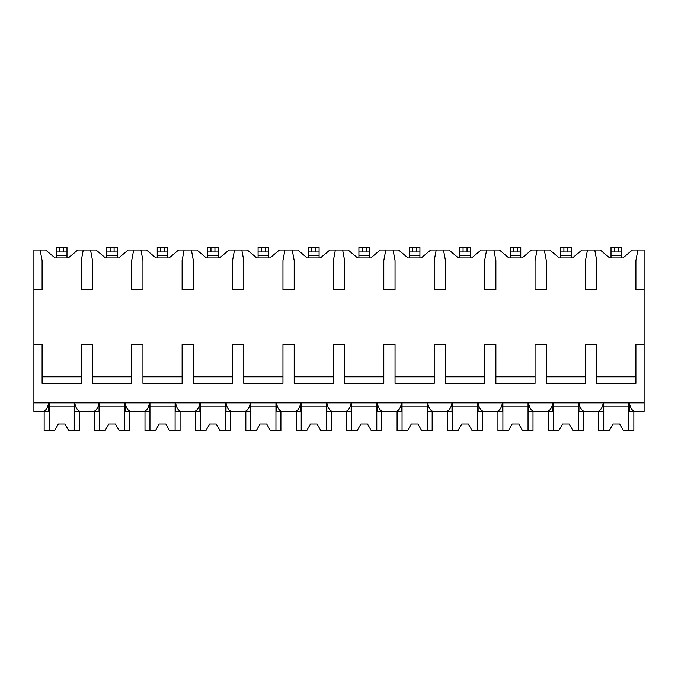 <?xml version="1.0" encoding="UTF-8"?>
<svg xmlns="http://www.w3.org/2000/svg" width="678" height="678" viewBox="0 0 678 678"><rect width="100%" height="100%" fill="white"/><g stroke="black" fill="none" stroke-linecap="round" stroke-linejoin="round"><path stroke-width="1.02" d="M33.9 289.701L42.104 289.701L42.104 260.589L40.121 250.004L33.9 250.004L33.9 411.453L42.951 411.453C45.892 410.631 47.782 407.766 48.63 402.851L48.63 411.453L41.18 411.453M33.9 344.627L42.104 344.627L42.104 383.401L81.275 383.401L81.275 344.627L92.522 344.627L92.522 383.401L131.693 383.401L131.693 344.627L142.948 344.627L142.948 383.401L182.119 383.401L182.119 344.627L193.366 344.627L193.366 383.401L232.537 383.401L232.537 344.627L243.783 344.627L243.783 383.401L282.955 383.401L282.955 344.627L294.201 344.627L294.201 383.401L333.373 383.401L333.373 344.627L344.627 344.627L344.627 383.401L383.799 383.401L383.799 344.627L395.045 344.627L395.045 383.401L434.217 383.401L434.217 344.627L445.463 344.627L445.463 383.401L484.634 383.401L484.634 344.627L495.881 344.627L495.881 383.401L535.052 383.401L535.052 344.627L546.307 344.627L546.307 383.401L585.478 383.401L585.478 344.627L596.725 344.627L596.725 383.401L635.896 383.401L635.896 344.627L644.1 344.627L644.1 411.453L635.049 411.453C632.108 410.631 630.209 407.766 629.37 402.851L629.37 411.453L636.82 411.453M40.121 250.004L45.612 250.004L55.071 257.945L68.308 257.945L77.767 250.004L96.03 250.004L105.497 257.945L118.726 257.945L128.193 250.004L146.448 250.004L155.915 257.945L169.144 257.945L178.611 250.004L196.874 250.004L206.332 257.945L219.57 257.945L229.028 250.004L247.292 250.004L256.75 257.945L269.988 257.945L279.446 250.004L297.71 250.004L307.176 257.945L320.406 257.945L329.872 250.004L348.128 250.004L357.594 257.945L370.824 257.945L380.29 250.004L398.554 250.004L408.012 257.945L421.25 257.945L430.708 250.004L448.972 250.004L458.43 257.945L471.668 257.945L481.126 250.004L499.389 250.004L508.856 257.945L522.085 257.945L531.552 250.004L549.807 250.004L559.274 257.945L572.503 257.945L581.97 250.004L600.233 250.004L609.692 257.945L622.929 257.945L632.388 250.004L637.879 250.004L635.896 260.589L635.896 289.701L644.1 289.701L644.1 344.627M33.9 402.851L644.1 402.851M81.275 376.782L42.104 376.782M635.896 376.782L596.725 376.782M585.478 376.782L546.307 376.782M535.052 376.782L495.881 376.782M484.634 376.782L445.463 376.782M434.217 376.782L395.045 376.782M383.799 376.782L344.627 376.782M333.373 376.782L294.201 376.782M282.955 376.782L243.783 376.782M232.537 376.782L193.366 376.782M182.119 376.782L142.948 376.782M131.693 376.782L92.522 376.782M595.801 411.453L603.25 411.453L603.25 402.851C602.403 407.766 600.513 410.631 597.564 411.453L584.631 411.453C581.69 410.631 579.792 407.766 578.953 402.851L578.953 411.453L586.402 411.453M545.375 411.453L552.824 411.453L552.824 402.851C551.985 407.766 550.087 410.631 547.146 411.453L534.213 411.453C531.264 410.631 529.374 407.766 528.535 402.851L528.535 411.453L535.984 411.453M494.957 411.453L502.406 411.453L502.406 402.851C501.567 407.766 499.669 410.631 496.728 411.453L483.795 411.453C480.846 410.631 478.956 407.766 478.109 402.851L478.109 411.453L485.558 411.453M444.539 411.453L451.989 411.453L451.989 402.851C451.141 407.766 449.251 410.631 446.31 411.453L433.369 411.453C430.428 410.631 428.53 407.766 427.691 402.851L427.691 411.453L435.14 411.453M394.121 411.453L401.571 411.453L401.571 402.851C400.723 407.766 398.834 410.631 395.884 411.453L382.951 411.453C380.011 410.631 378.112 407.766 377.273 402.851L377.273 411.453L384.723 411.453M343.695 411.453L351.145 411.453L351.145 402.851C350.306 407.766 348.407 410.631 345.466 411.453L332.534 411.453C329.584 410.631 327.694 407.766 326.855 402.851L326.855 411.453L334.305 411.453M293.277 411.453L300.727 411.453L300.727 402.851C299.888 407.766 297.989 410.631 295.049 411.453L282.116 411.453C279.166 410.631 277.277 407.766 276.429 402.851L276.429 411.453L283.879 411.453M242.86 411.453L250.309 411.453L250.309 402.851C249.462 407.766 247.572 410.631 244.631 411.453L231.69 411.453C228.749 410.631 226.85 407.766 226.011 402.851L226.011 411.453L233.461 411.453M192.442 411.453L199.891 411.453L199.891 402.851C199.044 407.766 197.154 410.631 194.205 411.453L181.272 411.453C178.331 410.631 176.433 407.766 175.594 402.851L175.594 411.453L183.043 411.453M142.016 411.453L149.465 411.453L149.465 402.851C148.626 407.766 146.728 410.631 143.787 411.453L130.854 411.453C127.905 410.631 126.015 407.766 125.176 402.851L125.176 411.453L132.625 411.453M91.598 411.453L99.047 411.453L99.047 402.851C98.208 407.766 96.31 410.631 93.369 411.453L80.436 411.453C77.487 410.631 75.597 407.766 74.75 402.851L74.75 411.453L82.199 411.453M637.879 250.004L644.1 250.004L644.1 289.701M587.462 250.004L585.478 260.589L585.478 289.701L596.725 289.701L596.725 260.589L594.742 250.004M537.044 250.004L535.052 260.589L535.052 289.701L546.307 289.701L546.307 260.589L544.315 250.004M486.618 250.004L484.634 260.589L484.634 289.701L495.881 289.701L495.881 260.589L493.898 250.004M436.2 250.004L434.217 260.589L434.217 289.701L445.463 289.701L445.463 260.589L443.48 250.004M385.782 250.004L383.799 260.589L383.799 289.701L395.045 289.701L395.045 260.589L393.062 250.004M335.364 250.004L333.373 260.589L333.373 289.701L344.627 289.701L344.627 260.589L342.636 250.004M284.938 250.004L282.955 260.589L282.955 289.701L294.201 289.701L294.201 260.589L292.218 250.004M234.52 250.004L232.537 260.589L232.537 289.701L243.783 289.701L243.783 260.589L241.8 250.004M184.102 250.004L182.119 260.589L182.119 289.701L193.366 289.701L193.366 260.589L191.382 250.004M133.685 250.004L131.693 260.589L131.693 289.701L142.948 289.701L142.948 260.589L140.956 250.004M83.258 250.004L81.275 260.589L81.275 289.701L92.522 289.701L92.522 260.589L90.538 250.004M614.327 251.987L611.014 251.987L611.014 247.36L621.599 247.36L621.599 251.987L614.327 251.987L614.327 247.36M611.014 257.945L611.014 251.987M621.599 251.987L621.599 257.945M563.901 251.987L560.596 251.987L560.596 247.36L571.181 247.36L571.181 251.987L563.901 251.987L563.901 247.36M560.596 257.945L560.596 251.987M571.181 251.987L571.181 257.945M513.483 251.987L510.178 251.987L510.178 247.36L520.763 247.36L520.763 251.987L513.483 251.987L513.483 247.36M510.178 257.945L510.178 251.987M520.763 251.987L520.763 257.945M463.066 251.987L459.76 251.987L459.76 247.36L470.346 247.36L470.346 251.987L463.066 251.987L463.066 247.36M459.76 257.945L459.76 251.987M470.346 251.987L470.346 257.945M412.648 251.987L409.334 251.987L409.334 247.36L419.919 247.36L419.919 251.987L412.648 251.987L412.648 247.36M409.334 257.945L409.334 251.987M419.919 251.987L419.919 257.945M362.221 251.987L358.916 251.987L358.916 247.36L369.502 247.36L369.502 251.987L362.221 251.987L362.221 247.36M358.916 257.945L358.916 251.987M369.502 251.987L369.502 257.945M311.804 251.987L308.498 251.987L308.498 247.36L319.084 247.36L319.084 251.987L311.804 251.987L311.804 247.36M308.498 251.987L308.498 247.36L308.498 255.301L319.084 255.301L319.084 251.987M308.498 257.945L308.498 255.301M319.084 257.945L319.084 255.301M261.386 251.987L258.081 251.987L258.081 247.36L268.666 247.36L268.666 251.987L261.386 251.987L261.386 247.36M258.081 257.945L258.081 251.987M268.666 251.987L268.666 257.945M210.968 251.987L207.654 251.987L207.654 247.36L218.24 247.36L218.24 251.987L210.968 251.987L210.968 247.36M207.654 257.945L207.654 251.987M218.24 251.987L218.24 257.945M167.822 251.987L167.822 247.36L167.822 251.987L157.237 251.987L157.237 247.36L167.822 247.36L167.822 257.945M157.237 251.987L157.237 247.36L157.237 255.301L167.822 255.301M157.237 257.945L157.237 255.301M117.404 251.987L117.404 247.36L117.404 251.987L106.819 251.987L106.819 247.36L117.404 247.36L117.404 257.945M106.819 251.987L106.819 247.36L106.819 255.301L117.404 255.301M106.819 257.945L106.819 255.301M66.986 251.987L66.986 247.36L66.986 251.987L56.401 251.987L56.401 247.36L66.986 247.36L66.986 257.945M56.401 257.945L56.401 251.987M578.461 402.851L578.461 430.64L583.427 430.64L583.427 411.453M553.316 402.851L553.316 430.64L548.358 430.64L548.358 411.453M553.316 430.64L558.841 430.64L562.579 424.03L569.198 424.03L572.944 430.64L578.461 430.64M578.461 406.825L553.316 406.825M562.579 424.03L569.198 424.03M528.043 402.851L528.043 430.64L533.001 430.64L533.001 411.453M502.898 402.851L502.898 430.64L497.932 430.64L497.932 411.453M502.898 430.64L508.415 430.64L512.161 424.03L518.78 424.03L522.518 430.64L528.043 430.64M528.043 406.825L502.898 406.825M512.161 424.03L518.78 424.03M477.626 402.851L477.626 430.64L482.583 430.64L482.583 411.453M452.48 402.851L452.48 430.64L447.514 430.64L447.514 411.453M452.48 430.64L457.997 430.64L461.743 424.03L468.362 424.03L472.1 430.64L477.626 430.64M477.626 406.825L452.48 406.825M461.743 424.03L468.362 424.03M427.199 402.851L427.199 430.64L432.166 430.64L432.166 411.453M402.054 402.851L402.054 430.64L397.096 430.64L397.096 411.453M402.054 430.64L407.58 430.64L411.326 424.03L417.936 424.03L421.682 430.64L427.199 430.64M427.199 406.825L402.054 406.825M411.326 424.03L417.936 424.03M376.782 402.851L376.782 430.64L381.748 430.64L381.748 411.453M351.636 402.851L351.636 430.64L346.678 430.64L346.678 411.453M351.636 430.64L357.162 430.64L360.899 424.03L367.518 424.03L371.264 430.64L376.782 430.64M376.782 406.825L351.636 406.825M360.899 424.03L367.518 424.03M326.364 402.851L326.364 430.64L331.322 430.64L331.322 411.453M301.218 402.851L301.218 430.64L296.252 430.64L296.252 411.453M301.218 430.64L306.736 430.64L310.482 424.03L317.101 424.03L320.838 430.64L326.364 430.64M326.364 406.825L301.218 406.825M310.482 424.03L317.101 424.03M275.946 402.851L275.946 430.64L280.904 430.64L280.904 411.453M250.801 402.851L250.801 430.64L245.834 430.64L245.834 411.453M250.801 430.64L256.318 430.64L260.064 424.03L266.674 424.03L270.42 430.64L275.946 430.64M275.946 406.825L250.801 406.825M260.064 424.03L266.674 424.03M225.52 402.851L225.52 430.64L230.486 430.64L230.486 411.453M200.374 402.851L200.374 430.64L195.417 430.64L195.417 411.453M200.374 430.64L205.9 430.64L209.638 424.03L216.257 424.03L220.003 430.64L225.52 430.64M225.52 406.825L200.374 406.825M209.638 424.03L216.257 424.03M175.102 402.851L175.102 430.64L180.068 430.64L180.068 411.453M149.957 402.851L149.957 430.64L144.999 430.64L144.999 411.453M149.957 430.64L155.482 430.64L159.22 424.03L165.839 424.03L169.585 430.64L175.102 430.64M175.102 406.825L149.957 406.825M159.22 424.03L165.839 424.03M124.684 402.851L124.684 430.64L129.642 430.64L129.642 411.453M99.539 402.851L99.539 430.64L94.573 430.64L94.573 411.453M99.539 430.64L105.056 430.64L108.802 424.03L115.421 424.03L119.159 430.64L124.684 430.64M124.684 406.825L99.539 406.825M108.802 424.03L115.421 424.03M74.266 402.851L74.266 430.64L79.224 430.64L79.224 411.453M49.121 402.851L49.121 430.64L44.155 430.64L44.155 411.453M49.121 430.64L54.638 430.64L58.384 424.03L64.995 424.03L68.741 430.64L74.266 430.64M74.266 406.825L49.121 406.825M58.384 424.03L64.995 424.03M628.879 402.851L628.879 430.64L633.845 430.64L633.845 411.453M603.734 402.851L603.734 430.64L598.776 430.64L598.776 411.453M603.734 430.64L609.259 430.64L613.005 424.03L619.616 424.03L623.362 430.64L628.879 430.64M628.879 406.825L603.734 406.825M613.005 424.03L619.616 424.03M611.014 255.301L621.599 255.301M618.294 247.36L618.294 251.987M560.596 255.301L571.181 255.301M567.876 247.36L567.876 251.987M510.178 255.301L520.763 255.301M517.458 247.36L517.458 251.987M459.76 255.301L470.346 255.301M467.032 247.36L467.032 251.987M409.334 255.301L419.919 255.301M416.614 247.36L416.614 251.987M358.916 255.301L369.502 255.301M366.196 247.36L366.196 251.987M315.779 247.36L315.779 251.987M258.081 255.301L268.666 255.301M265.352 247.36L265.352 251.987M207.654 255.301L218.24 255.301M214.934 247.36L214.934 251.987M160.542 247.36L160.542 251.987M164.517 247.36L164.517 251.987M110.124 247.36L110.124 251.987M114.099 247.36L114.099 251.987M59.706 247.36L59.706 251.987M56.401 255.301L66.986 255.301M63.673 247.36L63.673 251.987"/></g></svg>
